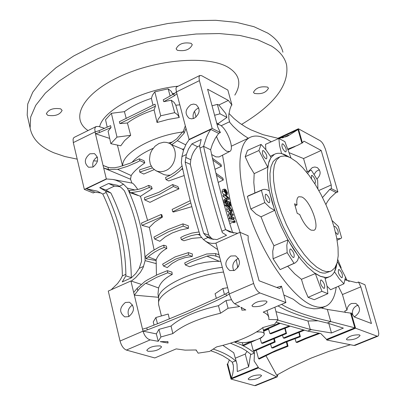 <?xml version="1.0" encoding="UTF-8"?>
<svg xmlns="http://www.w3.org/2000/svg" width="406" height="406" viewBox="0 0 406 406"><rect width="100%" height="100%" fill="white"/><g stroke="black" fill="none" stroke-linecap="round" stroke-linejoin="round"><path stroke-width="0.61" d="M172.611 184.547L177.909 186.587L178.945 188.876L162.907 195.931L149.992 202.34L144.688 199.879L144.44 197.702L158.919 192.282L172.611 184.547L173.392 186.491L159.446 194.378L144.688 199.879M152.164 188.704L149.276 187.481L140.593 191.033L131.6 192.642L130.093 192.693L129.281 190.394L134.203 190.12L139.111 189.15L143.952 187.562L148.621 185.4L151.413 186.45L152.164 188.704L140.446 196.331L147.627 220.463M131.945 183.076L132.026 183.091C132.879 183.015 134.802 185.141 137.796 189.47M139.304 158.812L139.918 160.7L136.827 162.324L127.342 166.399L119.197 168.891L117.537 169.292L108.483 169.52L103.682 167.982L103.068 165.43L107.94 167.292L110.579 167.749L114.644 167.749L119.024 166.886L130.123 163.212L139.304 158.812L144.003 160.68L144.8 162.862C137.68 167.988 133.143 172.22 131.199 175.559L130.519 179.137M131.93 162.446C136.365 157.325 143.435 152.626 153.143 148.347M168.48 142.998L172.403 141.998M154.178 169.617L143.744 174.032L139.689 172.058L139.613 169.86L151.154 166.135M170.312 175.164L167.105 175.219L164.085 174.666L155.721 170.596L157.741 171.383L160.644 171.753L163.654 171.337L165.876 170.515C177.057 165.866 178.782 146.49 168.383 142.963L166.47 142.389L163.77 142.207L158.99 143.47L155.097 146.165L152.011 150.037L150.88 152.291L150.068 154.666L149.474 159.548L150.301 164.151L152.458 167.972L155.721 170.596M183.994 148.799L182.451 149.18M184.167 175.534L168.703 180.954L166.013 179.63L165.587 177.427L170.144 175.26L174.727 172.362L179.01 168.901L182.04 165.856M223.848 194.91L222.016 192.002L222.402 189.886L224.173 189.074L225.132 189.232L226.304 193.632L226.751 193.642L226.858 192.307L225.711 189.521L227.375 192.556L227.243 194.707L226.467 194.631L224.01 191.084L224.173 189.074M227.558 197.615L225.873 198.382L223.209 196.453L222.919 195.337L224.944 194.408L228.73 197.818L229.085 199.148L226.375 199.777L226.081 198.666L228.273 198.26L225.244 195.519L224.944 194.408M224.285 200.594L224.026 199.605L226.081 198.666M229.085 199.148L225.858 200.295M211.638 154.493L215.88 156.878L219.123 156.939L229.507 151.585M222.539 155.178L224.224 164.785C225.259 174.758 227.543 188.059 231.08 204.69L240.119 232.384M350.464 344.75L328.992 351.322L310.834 358.224L289.94 367.907L277.587 374.647L276.922 375.651L265.91 355.6M237.038 341.02C240.139 343.659 246.904 343.156 257.328 339.507C262.022 337.472 264.347 335.584 264.291 333.844C263.829 332.286 261.256 331.672 256.572 331.996M183.461 150.347L182.264 149.149L171.733 144.734L169.957 143.617L176.58 138.953L183.461 131.042L185.319 125.855L176.443 91.918L199.392 80.642L198.981 77.287L199.823 75.475L201.604 75.663L227.857 90.066L231.958 105.068L231.39 105.342L230.04 108.828L228.832 114.477L228.801 118.542L229.791 122.429L233.206 126.332L238.266 131.123L243.818 135.381L248.289 138.228M293.142 257.48L293.858 257.5C294.786 254.755 293.766 251.943 290.808 249.056L290.082 249.03C289.158 251.786 290.178 254.598 293.142 257.48M265.742 158.741L266.554 158.807C267.387 156.254 266.366 153.544 263.504 150.677L262.677 150.611C261.85 153.169 262.875 155.884 265.742 158.741M285.179 151.768L285.951 151.839C286.712 149.383 285.722 146.749 282.972 143.947L282.19 143.871C281.434 146.338 282.429 148.972 285.179 151.768M314.452 183.192L315.132 183.243C315.868 180.802 314.899 178.209 312.224 175.458L311.519 175.397L311.524 178.787M268.62 202.66L269.411 202.706C270.315 200.031 269.285 197.245 266.326 194.342L265.524 194.296C264.626 196.976 265.661 199.767 268.62 202.66M323.729 288.321L324.364 288.341C325.252 285.621 324.262 282.845 321.385 280.018L320.74 279.998C319.852 282.728 320.852 285.504 323.729 288.321M341.527 277.638L342.136 277.658C342.948 275.045 341.979 272.35 339.218 269.584L338.604 269.559C337.792 272.187 338.766 274.877 341.527 277.638M335.452 232.196L337.32 234.282L337.949 234.323C338.705 231.821 337.741 229.202 335.067 226.467L334.427 226.426L334.067 226.929M332.118 220.59L338.315 226.406L341.629 237.855L340.644 238.596L336.833 238.687M327.865 293.66L321.928 291.32L315.34 273.583L320.334 276.303L324.851 277.476L327.023 286.047L327.865 293.66L314.269 299.709L308.118 297.354L304.221 288.346L301.435 279.298L294.715 273.852L287.732 266.295M301.724 196.951C310.214 200.341 320.39 227.994 313.955 230.309L311.123 230.151C307.017 227.883 303.211 222.671 299.704 214.515L297.228 213.368L294.533 203.792L297.009 204.959C296.441 200.498 297.014 197.763 298.73 196.737L301.724 196.951M347.064 339.878C353.266 340.04 357.61 338.579 360.092 335.483L359.401 334.869C353.205 334.691 348.855 336.153 346.354 339.254L347.064 339.878M249.01 379.727C255.08 379.818 259.267 378.453 261.571 375.626L260.728 374.966C254.658 374.865 250.466 376.23 248.142 379.057L249.01 379.727M147.916 351.271C154.635 351.51 159.188 350.033 161.568 346.851L160.436 345.948C153.717 345.694 149.154 347.166 146.754 350.358L147.916 351.271M252.902 306.637C259.789 306.972 264.514 305.378 267.082 301.856L266.143 301.008C259.261 300.653 254.521 302.242 251.933 305.774L252.902 306.637M319.512 169.911L317.852 170.403L316.198 171.464L314.087 174.433M316.934 179.051C321.08 174.824 321.182 171.002 317.243 167.582L314.858 166.998L312.341 167.551L308.778 171.109M358.234 305.236L356.854 305.632C353.179 307.636 351.814 310.707 352.768 314.843M354.164 316.66L355.098 316.355C360.721 311.95 360.964 307.636 355.829 303.409L351.403 303.485L349.419 304.754L347.627 307.21L346.922 310.184L344.867 310.96L344.831 311.559L345.597 312.584M194.362 118.197C200.016 113.624 200.6 109.112 196.108 104.672L193.54 104.073L190.81 104.748C185.151 109.361 184.593 113.878 189.145 118.293L191.673 118.862L194.362 118.197M198.813 107.94L197.773 108.346C193.85 110.787 192.388 114.203 193.393 118.582M128.738 316.614C134.782 311.438 135.005 306.642 129.407 302.221L125.363 302.49C119.318 307.707 119.12 312.508 124.779 316.893L128.738 316.614M93.04 167.039C98.597 162.329 99.059 157.848 94.42 153.6L89.878 153.808C84.316 158.553 83.88 163.039 88.569 167.262L93.04 167.039C92.116 162.71 93.527 159.365 97.278 157.01L97.333 156.98M234.546 270.396C240.733 265.362 241.073 260.515 235.561 255.856L230.75 256.013C224.559 261.099 224.254 265.955 229.832 270.579L234.546 270.396M238.53 258.434L237.688 258.744C233.008 261.687 231.709 265.666 233.79 270.675M222.894 345.389L233.754 352.778L237.013 364.182L237.312 371.571L248.614 366.938L250.664 354.088L245.757 350.474L241.631 348.023L230.481 343.217M213.449 349.196C222.61 352.058 229.989 355.945 235.592 360.853L235.952 361.249M217.063 124.449L219.687 124.855C226.868 127.991 234.896 149.159 229.755 151.458L226.807 151.296C222.706 148.799 219.26 143.82 216.479 136.35M288.661 326.145L269.883 333.549L270.858 333.839L289.671 326.434M268.452 328.693L269.883 333.549M303.231 330.017L283.327 338.02L284.403 338.249L304.292 330.276M282.414 334.94L283.327 338.02M318.928 333.113L305.21 338.32L296.121 342.278L297.192 342.486L306.083 338.614L319.979 333.362M295.01 338.574L296.121 342.278M336.183 287.265C334.899 297.035 331.529 303.307 326.074 306.078L322.846 307.103L320.187 307.312L317.33 307.027L313.254 305.88C294.223 299.024 267.021 262.19 251.816 221.448C236.49 180.695 236.165 144.622 249.654 137.588C254.329 135.117 260.023 135.614 266.722 139.091L271.233 141.811M283.865 295L293.228 299.217L299.552 304.109L302.774 305.921L307.139 307.667L313.818 308.814L317.487 308.656L321.11 307.941L327.343 309.433L330.763 321.572C308.88 316.69 292.477 310.96 281.541 304.388M322.557 270.518L316.832 267.189L310.656 261.799L304.261 254.526L297.913 245.64L291.853 235.485L286.332 224.462L281.581 213.023L277.785 201.63L275.095 190.734L273.608 180.771L273.365 172.129L274.365 165.12L276.547 159.989L279.81 156.904L281.104 156.346L284.738 155.975L288.016 156.711L290.655 157.858L296.512 161.791L302.693 167.658L308.961 175.225L315.092 184.197L320.867 194.246L326.079 205L330.55 216.078L334.113 227.086L336.635 237.632L338.02 247.33L338.203 255.805L337.153 262.738L334.899 267.828L331.499 270.858L329.85 271.452L326.094 271.553L322.557 270.518M330.717 271.188L325.242 273.101L322.668 273.01L319.852 272.274L313.381 268.67L307.195 263.286L300.795 256.029L294.436 247.152L288.377 237.008L282.86 226L278.115 214.571L274.329 203.183L271.65 192.292L270.178 182.335L269.954 173.692L270.969 166.683L273.172 161.547L276.45 158.452L277.364 158.03M273.614 338.34L274.471 341.685L253.319 350.835L253.963 351.281L254.435 353.078L249.538 349.399L245.417 346.902L240.91 344.633L234.277 341.984M253.319 350.835L250.999 342.207M250.603 341.659L242.955 345.202L243.773 345.567L255.81 340.101M242.955 345.202L242.296 342.74M234.475 341.918L235.236 342.177L237.266 341.41M182.944 223.868L188.328 225.787L188.511 228.289L180 230.141L172.159 233.008L165.394 236.764L159.847 241.281L154.711 239.058L153.925 237.079L168.287 229.471L182.944 223.868L183.218 226.101L168.825 231.603L154.711 239.058M220.742 261.291L212.937 261.449L205.04 262.352L197.174 264.093L189.582 266.737L185.349 264.951L184.694 262.961L190.998 259.764L206.705 253.999L215.424 253.588L219.012 254.669L215.962 243.016L239.951 232.313L248.152 235.754L248.137 240.058L259.074 280.759L279.698 288.6L281.449 286.169L285.92 302.536L263.215 312.133L265.702 313.361L267.833 315.229L268.848 317.426L268.833 319.471L277.978 319.705L274.623 324.216L262.971 327.495C252.476 335.681 237.028 342.146 216.631 346.891L209.552 351.429L198.128 353.159L196.088 349.977M219.012 254.669L219.727 257.409L214.135 255.607L210.892 255.486L207.578 255.968L191.52 261.814L185.349 264.951M201.528 237.551L192.205 238.337L183.928 240.758L181.401 239.636L180.716 237.495L184.522 235.617L191.779 233.105L199.067 231.948M199.803 234.303L195.946 234.632L190.972 235.703L186.014 237.424L181.401 239.636M162.593 264.154L175.189 256.871L188.379 252.628L188.491 254.927L175.732 259.028L163.552 266.057L162.593 264.154M188.379 252.628L192.383 253.963L192.287 256.425L184.963 257.673L178.178 260.002L172.235 263.342L167.242 267.579L163.552 266.057M178.945 188.876L173.392 186.491M182.553 168.236L179.193 171.449L174.636 174.976L170.779 177.356L166.013 179.63M228.959 113.462L234.023 118.547L239.621 123.079L245.737 127.068L250.883 129.824L263.154 134.706L279.196 138.583M336.807 263.885C335.858 270.452 333.549 274.679 329.88 276.567L327.49 277.328L325.505 277.455L320.319 276.242L314.163 272.705L307.52 266.95L300.648 259.165L293.812 249.644L287.296 238.748L281.358 226.918L276.253 214.632L272.177 202.386L269.29 190.678L267.706 179.975L267.463 170.687L268.554 163.156L270.914 157.64L274.431 154.316C277.643 152.631 281.561 152.976 286.189 155.346L289.377 157.249M267.732 167.186L254.171 173.646L249.299 165.587L245.194 156.701L247.482 150.423L261.073 144.414L266.148 150.032L271.066 157.305L268.98 161.552L267.732 167.186L258.921 150.519L261.073 144.414M254.866 192.992L253.806 182.507L254.171 173.646M274.684 210.359L269.954 207.674L264.783 202.614L261.408 190.338L263.058 189.485L264.93 189.313L267.021 189.775L269.3 190.866L274.684 210.359L260.997 216.819L256.125 214.124L250.806 208.978L247.401 196.413L248.817 195.606M294.822 263.073L280.135 269.604L273.06 258.734L272.73 251.253L273.923 245.726L266.833 231.562L260.997 216.819M273.923 245.726L287.91 239.921L298.821 256.851L297.512 260.637L295.304 262.855L294.051 263.296L287.164 252.649L286.803 245.336L287.91 239.921M301.435 279.298L315.34 273.583M268.589 329.159L263.656 331.286M130.57 179.274L103.682 167.982L106.316 178.914L84.326 189.404L73.303 142.602L94.999 131.94L99.084 130.676L110.615 125.652L111.016 127.555L99.526 132.513L95.43 133.731L94.76 129.088L95.217 127.53L96.166 126.55L98.506 126.433L104.55 128.321M153.011 105.245L151.397 98.369L152.463 95.161L154.843 91.822L168.15 88.833L171.296 91.345L172.814 94.532M127.428 123.003L119.877 123.576L119.359 121.704L155.011 104.195L155.452 106.133L154.113 109.94C143.348 113.406 134.452 117.76 127.428 123.003L130.676 135.31L124.627 140.567L120.755 145.81L110.848 143.678L116.994 137.101L111.371 113.31L124.434 111.66L126.236 118.501M179.817 104.829L175.818 105.23L179.269 117.481L168.125 119.471L157.056 122.5L154.113 109.94M157.056 122.5L158.178 119.222L160.72 115.801L154.843 91.822M170.124 96.034L168.15 88.833M116.994 137.101L130.676 135.31M107.194 127.164L105.545 119.719L111.371 113.31M226.249 201.401L225.675 201.143L225.396 200.087L225.969 200.341L226.249 201.401L224.01 202.421L223.478 202.305M226.259 203.03L224.822 202.619L224.685 202.112M230.146 203.127L226.883 201.68L226.604 200.625L229.867 202.071L230.146 203.127L228.522 203.863L227.847 203.584M236.226 259.596L237.596 266.762L238.398 266.803M231.938 212.302L230.359 213.018L229.476 212.977L227.644 211.607L226.675 209.658L227.01 207.486L228.877 206.639L229.623 206.71L232.09 210.212L231.938 212.302L231.136 212.226L229.563 210.739L228.71 208.735L228.877 206.639M232.521 219.149L231.912 218.915M229.268 218.687L229.578 217.367L228.299 215.358L230.243 214.48L230.293 213.059L233.074 214.084L233.354 215.144L231.846 215.825L231.009 215.49M228.299 215.358L228.436 213.901L230.293 213.059M234.206 220.762L234.937 221.077L235.221 222.138L233.881 222.742L232.704 222.285M225.091 203.619L227.137 202.63L227.654 202.858L227.908 203.807L229.76 204.624L230.05 204.705L229.928 203.863L230.38 203.969L230.633 205.827L228.187 204.863L228.385 205.603L227.867 205.375L227.67 204.634L226.873 204.284L226.264 203.081L227.39 203.579L227.137 202.63M228.385 205.603L226.457 206.476L225.817 206.309L225.619 205.573L224.589 205.324L224.117 204.578M230.633 205.827L229.009 206.563L227.355 206.07M265.874 149.677L265.519 144.333L278.861 138.451L284.86 141.618L291.046 158.061M337.432 261.621L345.511 277.09L343.933 283.809L330.606 289.752L327.043 286.179M289.493 152.818L303.556 158.543L307.332 171.733M322.542 197.504L329.763 189.338L331.372 188.623L331.22 184.963L321.202 150.464L303.932 141.156L302.434 142.882L298.385 128.758L320.222 140.735L321.831 142.166L323.501 144.597L325.394 149.053L337.883 191.911L335.255 193.083M331.22 184.963L318.832 190.51M321.202 150.464L303.556 158.543M338.365 286.291L342.446 294.538L346.922 310.184M322.658 307.504L322.902 308.387M355.57 328.215L351.18 312.899L354.433 317.02L371.449 323.491L360.807 286.854L358.483 282.033L364.938 284.743L378.372 330.87L378.803 333.686L378.488 335.6L377.956 336.148L377.047 336.138L355.57 328.215L326.728 340L353.991 345.455L355.179 345.354L377.879 336.183M360.807 286.854L342.446 294.538M155.452 106.133L119.877 123.576M111.016 127.555L108.082 131.174L110.848 143.678M109.681 138.416L95.43 133.731L103.068 165.43L106.783 166.967M124.434 111.66C131.508 106.352 140.496 101.921 151.397 98.369M235.592 360.853L232.278 362.223L233.313 365.436L233.455 368.958L232.714 373.977L231.405 378.28L258.302 367.288L254.115 360.954L254.435 353.078L250.68 354.626M196.281 350.698L196.23 349.967L185.07 350.139L176.219 348.891L154.787 357.95L126.378 350.068C123.541 348.845 121.435 345.836 120.044 341.04L108.275 291.066L130.91 280.967L133.675 292.447L137.213 288.27L144.906 281.459L148.038 279.582L157.579 274.618L167.348 270.67L167.724 272.776L156.574 277.359L145.074 283.703L139.806 288.179L134.33 295.147L133.675 292.447M142.531 329.19L146.805 327.916L158.528 323.333L187.283 311.427L215.089 298.928L225.909 293.777L228.766 291.96L229.283 293.939L226.436 295.801L215.622 300.993L187.811 313.523L159.03 325.373L147.292 329.916L143.003 331.139L134.33 295.147L158.462 297.288M231.511 299.704L226.051 300.531L218.428 305.698C196.895 310.59 181.106 317.37 171.053 326.033L158.949 329.373L156.33 333.879L143.003 331.139C144.48 335.904 146.87 338.822 150.174 339.888L158.254 341.309L156.33 333.879M171.053 326.033L172.844 333.6C182.944 325.104 198.838 318.314 220.534 313.229L218.428 305.698M285.92 302.536L259.886 292.934C257.257 291.528 255.171 288.367 253.628 283.444L229.283 293.939C230.75 298.836 232.542 302.1 234.663 303.729L239.713 306.555L228.091 308.245L220.534 313.229M168.054 343.029L167.911 341.608L160.213 341.649L168.054 343.029L167.708 341.624M130.91 280.967L131.336 281.104L135.685 277.602L140.329 272.411L143.085 267.645L145.145 260.632C144.166 235.622 138.243 211.46 127.377 188.145L123.531 184.248L119.262 186.263L117.385 185.283L108.575 183.507L99.724 187.714L105.474 191.003L106.205 192.449L102.789 194.063C115.35 220.316 121.881 247.594 122.379 275.887L120.607 279.292L117.654 283.449L111.193 289.762M123.531 184.248L120.11 182.005L115.487 180.102L113.035 179.488L106.717 178.975L86.341 188.77L97.318 191.145L102.789 194.063M106.205 192.449C118.831 218.702 125.388 245.99 125.87 274.319L122.379 275.887M143.607 266.366L139.243 268.325L141.567 261.236C140.481 236.942 134.736 213.434 124.337 190.708L121.379 187.745L119.262 186.263M125.87 274.319L125.85 275.841L122.242 281.921L131.336 277.856L135.812 273.527L139.243 268.325M237.693 233.323L229.75 231.978L225.589 229.588C217.509 204.304 210.176 176.559 203.579 146.353L199.975 148.058C206.441 177.965 213.749 205.69 221.899 231.242L222.31 232.608L226.538 235.302L216.966 239.581L210.536 238.819L207.928 237.51L203.406 239.54L206.009 241.494L208.867 242.798L211.912 243.412L216.017 243.265M231.958 105.068L228.37 100.419L207.598 89.218L217.824 127.266L220.397 132.569L218.651 133.401L215.104 138.603L212.343 144.45L210.612 149.763C216.956 179.406 224.29 206.989 232.602 232.511L225.589 229.588L221.899 231.242M210.78 350.774L216.2 352.692L222.757 355.722L228.512 359.259L232.278 362.223M351.18 312.899L350.611 313.133L354.829 327.845L330.763 321.572L327.282 323.009L343.354 328.119L331.484 332.981L310.285 329.469L277.77 320.095M277.963 305.901C288.955 312.381 305.393 318.081 327.282 323.009M194.52 111.239L196.068 117.075M191.815 206.679L173.428 212.039L172.723 211.709L172.139 209.415L190.236 200.676M217.662 249.507L214.82 247.66M158.604 298.456L158.624 297.446C158.594 286.773 192.723 270.442 222.336 267.392M167.348 270.67L171.916 272.086L172.235 274.42C164.902 278.11 160.36 282.627 158.599 287.976L158.005 293.878L158.223 295.477M163.704 245.183L164.131 247.432L159.355 249.451L154.686 252.04L150.23 255.125L146.058 258.754L145.683 256.191L151.458 251.583L158.71 247.31L163.704 245.183L166.419 246.077L166.82 248.467C161.613 251.223 158.046 255.034 156.122 259.911L156.447 275.151M161.106 214.495L161.679 216.789L142.009 225.366L141.45 223.112L161.106 214.495L161.852 214.764L162.43 217.093L154.635 222.173L149.367 227.406L154.097 249.857M214.591 115.248L220.001 113.807L226.903 117.41L217.758 123.84L216.601 122.724M218.321 123.531L218.793 124.49M185.319 125.855L189.176 139.725L210.76 129.428L208.72 132.66L206.466 137.365L203.579 146.353L210.612 149.763M232.602 232.511L233.389 233.059M140.446 196.331L131.6 192.642M253.628 283.444L239.951 232.313M219.727 257.409L228.766 291.96M220.397 132.569L212.171 128.418L188.891 139.522M212.171 128.418L199.392 80.642M148.621 185.4L149.276 187.481M130.093 192.693L137.801 195.418M172.235 274.42L167.724 272.776M185.994 128.443L184.05 133.3L177.366 140.684L171.733 144.734M152.382 167.881L139.689 172.058M144.8 162.862L139.918 160.7M166.82 248.467L164.131 247.432M146.058 258.754L155.889 260.525M192.287 256.425L188.491 254.927M162.43 217.093L161.679 216.789M142.009 225.366L149.367 227.406M190.825 202.944L172.723 211.709M188.511 228.289L183.218 226.101M176.915 93.73L174.281 95.836L163.775 101.678L163.237 99.815L173.793 93.979L176.443 91.918L175.95 88.721L176.371 87.077L199.823 75.475M175.818 105.23L174.215 102.495L171.276 100.216L163.775 101.678M229.512 121.77L221.103 125.779M276.344 322.242L307.712 331.083L320.806 333.559L326.556 339.396L326.728 340M350.611 313.133L327.343 309.433M228.857 118.988L229.791 122.429M337.807 259.642L341.177 267.853M345.496 277.186L346.973 280.13L345.125 279.358M258.531 358.65L259.292 359.031L272.644 352.459L288.037 346.252L287.352 345.882L276.171 350.266L258.531 358.65L256.232 350.145M258.302 367.288L258.46 367.887L231.024 379.092L227.167 364.101L227.7 363.877L231.405 378.28M277.907 374.459L277.257 376.844L276.501 376.778L258.46 367.887M358.483 282.033L356.828 282.728L345.019 279.861M130.702 179.65L130.534 179.274M106.758 179.036L106.316 178.914M131.336 281.104L141.075 284.281M122.698 165.856C121.587 153.402 152.539 135.67 182.883 131.986M172.55 93.608L174.819 93.334M241.869 310.143L245.818 309.976L240.931 307.235L241.844 309.108L241.869 310.143M237.596 266.762L237.683 267.899M122.541 165.902L117.527 145.465M216.362 298.329L215.073 293.746L222.864 288.493L224.447 294.482M158.568 304.358L161.37 315.767L158.66 304.789L158.523 302.79C158.502 291.975 193.16 275.334 223.549 272.035M154.057 325.099L153.24 321.928L155.879 317.517L168.216 314.026L169.378 318.954M172.844 333.6L160.913 336.965L158.254 341.309M189.12 139.689L186.227 143.881L183.598 149.936L181.929 156.604L181.365 162.669C186.948 189.145 193.251 213.531 200.28 235.825L203.406 239.54M228.37 100.419L218.864 105.002L225.772 113.563L226.903 117.41M276.664 287.448L281.449 286.169M311.58 329.489L307.712 331.083M212.054 105.804L217.342 104.388L218.864 105.002M337.883 191.911L331.372 188.623M354.829 327.845L326.556 339.396M298.385 128.758L278.008 138.258M279.161 138.446L288.138 135.822L298.004 129.56L278.998 138.421M282.439 137.964L288.529 135.127L285.413 137.02M298.004 129.56L301.897 143.13L302.434 142.882M207.928 237.51L206.101 236.114L203.65 233.283L193.845 198.945L185.166 162.03L186.339 154.513L181.929 156.604M186.339 154.513L188.607 148.809L191.901 143.886L201.203 139.461L199.59 146.404L199.975 148.058M218.651 133.401L210.76 129.428M329.763 189.338L336.011 192.485L330.205 197.915L327.51 201.533L325.866 204.517M346.973 280.13L349.206 281.47M288.103 148.987L297.507 145.373L301.897 143.13M97.43 157.3L97.039 157.132M135.041 189.998L127.377 188.145M156.361 263.651L145.145 260.632M101.099 192.997L94.852 192.19L93.218 192.967L84.326 189.404M73.303 142.602L73.07 139.278L73.527 137.984L74.298 137.324M277.191 376.869L255.628 385.588L254.608 385.629L231.024 379.092M229.36 359.873L227.7 363.877M94.852 192.19L86.341 188.77M132.61 304.926C128.286 307.809 127.078 311.666 128.981 316.502M253.963 351.281L275.207 342.05L274.471 341.685M274.238 338.081L275.207 342.05M259.023 338.746L261.824 337.599L261.388 337.437M261.733 337.208L261.824 337.599M286.905 341.679L288.037 346.252M286.326 341.913L287.352 345.882M298.791 332.275L299.826 336.275L284.905 341.837L271.685 347.876L272.913 348.018L285.799 342.131L300.349 336.711L299.826 336.275M270.503 343.862L271.685 347.876M299.197 332.123L300.349 336.711M284.753 328.256L285.986 333.067L261.54 343.207L262.794 343.349L286.514 333.519L285.986 333.067M260.104 338.299L261.54 343.207M285.169 328.099L286.514 333.519M279.059 323.166L263.377 330.164M263.54 330.814L280.013 323.48M212.891 160.116L221.427 166.293L220.965 164.476L212.475 158.274M215.195 169.195L221.427 166.293M215.951 173.25L222.848 178.178L223.33 180.015L216.408 175.143M218.2 182.385L223.33 180.015M228.279 218.788L233.902 219.641L234.414 221.519L228.877 220.752M229.76 223.61L234.414 221.519M318.071 320.801L307.936 320.984L275.963 311.625M307.936 320.984L310.285 329.469M328.814 323.491L331.484 332.981M233.754 352.778L236.754 363.182M235.444 358.128L245.244 354.073L248.614 366.938M245.244 354.073L247.041 351.337M213.241 239.51L211.211 237.992L206.101 236.114M211.211 237.992L208.775 235.201L203.65 233.283M208.775 235.201L198.894 201.006L190.318 164.313L185.166 162.03M190.318 164.313L190.805 159.741L185.643 157.371M190.805 159.741L191.957 155.584L193.251 152.646L194.88 149.926L197.509 146.708L191.901 143.886M197.509 146.708L199.742 145.652M119.932 186.684L114.416 186.095L105.991 190.089L99.724 187.714M114.416 186.095L108.575 183.507M105.991 190.089L110.904 193.043L105.474 191.003M110.904 193.043C124.033 220.062 130.839 248.269 131.316 277.653L125.85 275.841M131.316 277.653L131.209 277.917M155.879 317.517L157.492 323.744M158.949 329.373L160.913 336.965M226.051 300.531L228.091 308.245M227.649 287.707L222.864 288.493M274.862 307.21L277.978 319.705M220.001 113.807L217.342 104.388M160.72 115.801L174.681 112.65L177.671 114.822L179.269 117.481M174.681 112.65L171.276 100.216M297.009 204.959L295.101 205.812M247.401 196.413L261.408 190.338M250.806 208.978L264.783 202.614M273.06 258.734L287.164 252.649M280.135 269.604L294.051 263.296M308.118 297.354L321.928 291.32M343.933 283.809L339.218 278.734L334.519 271.827L336.878 263.667M307.581 173.423L309.89 170.632L311.346 170.231L317.654 180.269L317.903 188.881M289.585 157.34L281.561 153.534L279.531 145.404L278.861 138.451M245.194 156.701L258.921 150.519M235.221 222.138L234.1 221.661M229.476 218.682L231.161 217.926L231.339 216.576L230.243 214.48M231.527 218.895L231.161 217.926M233.354 215.144L230.867 214.175L230.826 214.957L232.146 216.779L234.003 217.58L234.287 218.636L231.796 217.692L231.948 218.991M230.755 214.535L231.339 214.272M232.897 219.265L234.287 218.636M229.476 212.977L231.136 212.226M227.644 211.607L229.563 210.739M226.675 209.658L228.71 208.735M229.228 208.958L230.852 211.166L231.456 211.232L231.572 209.983L229.933 207.776L229.349 207.72L229.228 208.958M229.131 208.141L229.933 207.776M230.121 210.643L231.572 209.983M228.994 204.289L229.928 203.863M229.527 204.522L230.055 204.284M225.817 206.309L227.867 205.375M225.619 205.573L227.67 204.634M224.589 205.324L226.873 204.284M223.99 204.122L226.264 203.081M223.442 202.163L225.675 201.143M223.148 201.112L225.396 200.087M224.822 202.619L226.883 201.68M226.106 200.848L226.604 200.625M225.553 200.158L226.375 199.777M223.209 196.453L225.244 195.519M225.523 190.703L225.929 190.521M226.051 192.677L226.858 192.307M225.264 189.724L225.711 189.521M225.624 195.017L226.467 194.631M222.016 192.002L224.01 191.084M224.528 191.322L225.787 193.398L224.894 190.038L224.467 190.186L224.528 191.322M224.447 190.247L224.894 190.038M191.145 43.32L192.287 44.711C189.886 49.699 184.887 51.552 177.295 50.278L176.118 48.857C178.549 43.863 183.558 42.016 191.145 43.32M267.564 87.097L268.473 88.183C266.113 92.69 261.423 94.436 254.415 93.421L253.481 92.314C255.866 87.803 260.561 86.062 267.564 87.097M60.707 108.854L62.123 110.386C59.9 114.756 55.13 116.405 47.801 115.34L46.345 113.787C48.598 109.407 53.384 107.763 60.707 108.854M99.622 126.784C103.043 110.173 141.973 89.66 178.072 86.194M88.051 130.549C69.492 118.42 82.865 93.466 120.064 76.404C157.015 59.19 207.74 55.206 228.096 67.289C239.57 74.389 241.809 83.661 234.815 95.105M77.201 159.147L64.803 156.518L53.957 152.829C40.057 146.952 32.11 138.669 30.115 127.976L30.673 117.055L35.758 105.306L45.33 93.141L59.18 81.002L76.876 69.37L97.8 58.728L121.155 49.522L146.013 42.148L171.347 36.905L196.123 34.013L219.336 33.556L240.093 35.505L257.643 39.737L271.406 46.02C279.759 51.247 284.814 57.52 286.57 64.838C289.422 84.824 274.415 104.692 241.555 124.434M27.892 118.171L27.197 115.106L27.72 104.058L32.754 92.192L42.265 79.916L56.043 67.69L73.659 55.992L94.502 45.305L117.776 36.083L142.552 28.714L167.815 23.512L192.525 20.676L215.693 20.3L236.419 22.35L253.948 26.694L267.711 33.099C276.075 38.423 281.145 44.787 282.926 52.196M97.501 161.055L93.563 160.872M182.847 169.586L181.751 169.069M99.526 132.513L99.084 130.676M120.044 341.04L143.003 331.139M158.599 287.976L145.718 283.292M185.709 144.851L177.366 140.684M131.199 175.559L117.537 169.292M156.122 259.911L148.104 256.841M200.128 235.353L197.925 234.389M219.189 261.256L206.913 256.135M126.378 350.068L150.174 339.888M234.663 303.729L259.886 292.934M353.991 345.455L377.047 336.138M254.608 385.629L276.501 376.778M174.281 95.836L173.793 93.979M226.436 295.801L225.909 293.777M147.292 329.916L146.805 327.916M216.048 255.968L215.424 253.588M108.483 169.52L107.94 167.292M184.05 133.3L183.461 131.042M137.781 290.615L137.213 288.27M231.679 217.981L232.212 217.743M228.365 206.426L230.019 205.669M131.884 183.065L130.372 178.711M264.245 333.666L262.763 327.672M168.383 142.963L169.987 143.602M340.258 238.769L337.102 240.205M249.654 137.588L231.308 146.211M279.81 156.904L276.45 158.452M274.431 154.316L270.386 156.183M329.043 276.922L325.186 278.562M268.665 316.746L266.996 310.534M167.972 342.618L167.724 341.619M158.599 298.339L158.005 293.878M218.037 254.268L218.991 254.603M158.624 297.446L158.523 302.79M205.34 241.068L215.408 248.071M288.138 135.822L286.682 136.497M295.066 146.5L288.341 149.611M113.056 179.493L132.026 183.091M232.953 363.817L233.166 364.654M74.125 137.406L96.166 126.55M324.932 306.555L321.42 308.022M241.717 308.596L241.458 307.535M262.225 189.815L248.279 195.839M309.89 170.632L306.515 172.088M231.232 216.611L229.446 217.418M227.243 194.707L225.944 195.306M30.115 127.976L27.197 115.106"/></g></svg>
